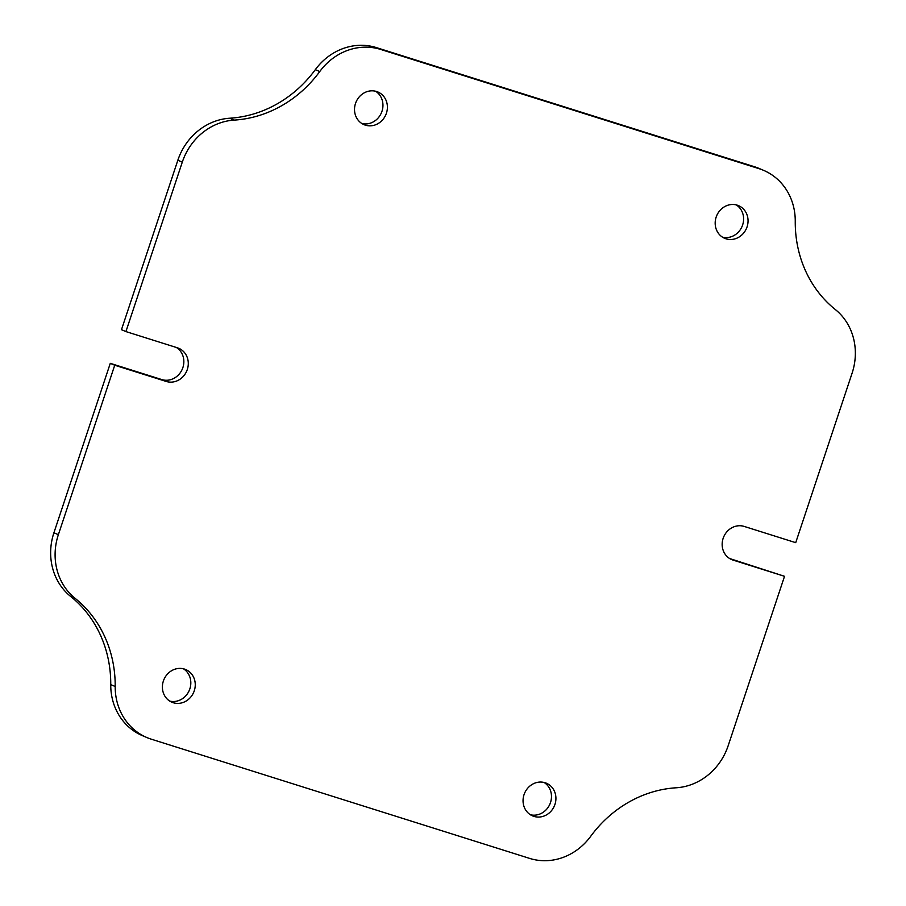 <?xml version="1.0" encoding="UTF-8"?>
<svg xmlns="http://www.w3.org/2000/svg" width="906" height="906" viewBox="0 0 906 906"><rect width="100%" height="100%" fill="white"/><g stroke="black" fill="none" stroke-linecap="round" stroke-linejoin="round"><path stroke-width="1.36" d="M177.451 347.813A17.735 16.195 -67 0 1 178.776 348.312A17.735 16.195 -67 0 1 187.304 369.512A17.735 16.195 -67 0 1 166.251 381.46L114.734 365.231L58.369 534.665A59.139 53.975 113 0 0 75.13 598.356A118.267 107.961 -67 0 1 115.198 686.499A59.139 53.975 113 0 0 146.919 737.563A59.139 53.975 113 0 0 151.336 739.194L529.67 858.412A59.139 53.975 -67 0 0 590.678 836.34A118.267 107.961 113 0 1 676.227 787.778A59.139 53.975 -67 0 0 728.164 745.74L784.528 576.307L732.999 560.067A17.735 16.195 113 0 1 731.674 559.58A17.735 16.195 113 0 1 723.396 537.643A17.735 16.195 113 0 1 744.188 526.42L795.717 542.66L852.082 373.227A59.139 53.975 113 0 0 835.321 309.535A118.267 107.961 -67 0 1 795.253 221.381A59.139 53.975 113 0 0 763.532 170.328A59.139 53.975 113 0 0 759.115 168.697L380.78 49.468A59.139 53.975 -67 0 0 319.761 71.54A118.267 107.961 113 0 1 234.224 120.102A59.139 53.975 -67 0 0 182.287 162.151L125.923 331.585L177.451 347.813M176.353 347.474A17.735 16.195 -67 0 1 182.865 367.632A17.735 16.195 -67 0 1 161.812 379.58L110.283 363.34L53.918 532.773L58.369 534.665M163.374 681.029A17.735 16.195 113 0 0 171.902 702.229A17.735 16.195 113 0 0 194.28 690.768A17.735 16.195 113 0 0 185.753 669.568A17.735 16.195 113 0 0 163.374 681.029M169.762 701.108A17.735 16.195 113 0 0 189.841 688.888A17.735 16.195 113 0 0 183.454 668.809M524.03 794.687A17.735 16.195 113 0 0 532.558 815.887A17.735 16.195 113 0 0 554.948 804.426A17.735 16.195 113 0 0 546.409 783.226A17.735 16.195 113 0 0 524.03 794.687M530.418 814.766A17.735 16.195 113 0 0 550.497 802.546A17.735 16.195 113 0 0 544.11 782.467M716.159 217.112A17.735 16.195 113 0 0 724.698 238.323A17.735 16.195 113 0 0 747.076 226.851A17.735 16.195 113 0 0 738.537 205.651A17.735 16.195 113 0 0 716.159 217.112M722.546 237.191A17.735 16.195 113 0 0 742.626 224.971A17.735 16.195 113 0 0 736.238 204.892M355.503 103.454A17.735 16.195 113 0 0 364.042 124.666A17.735 16.195 113 0 0 386.42 113.205A17.735 16.195 113 0 0 377.881 91.993A17.735 16.195 113 0 0 355.503 103.454M361.89 123.533A17.735 16.195 113 0 0 381.97 111.313A17.735 16.195 113 0 0 375.582 91.234M729.647 558.526L784.528 576.307M146.919 737.563L142.469 735.672A59.139 53.975 -67 0 1 110.747 684.619A118.267 107.961 113 0 0 70.679 596.465A59.139 53.975 -67 0 1 53.918 532.773M763.532 170.328L759.081 168.437A59.139 53.975 -67 0 0 754.664 166.806L376.33 47.588A59.139 53.975 113 0 0 315.322 69.66A118.267 107.961 -67 0 1 229.773 118.222A59.139 53.975 113 0 0 177.836 160.26L121.472 329.693L125.923 331.585M110.283 363.34L114.734 365.231M754.664 166.806L759.115 168.697M376.33 47.588L380.78 49.468M177.836 160.26L182.287 162.151M161.812 379.58L166.251 381.46M730.406 558.968L732.999 560.067M315.322 69.66L319.761 71.54M229.773 118.222L234.224 120.102M70.679 596.465L75.13 598.356M110.747 684.619L115.198 686.499"/></g></svg>
